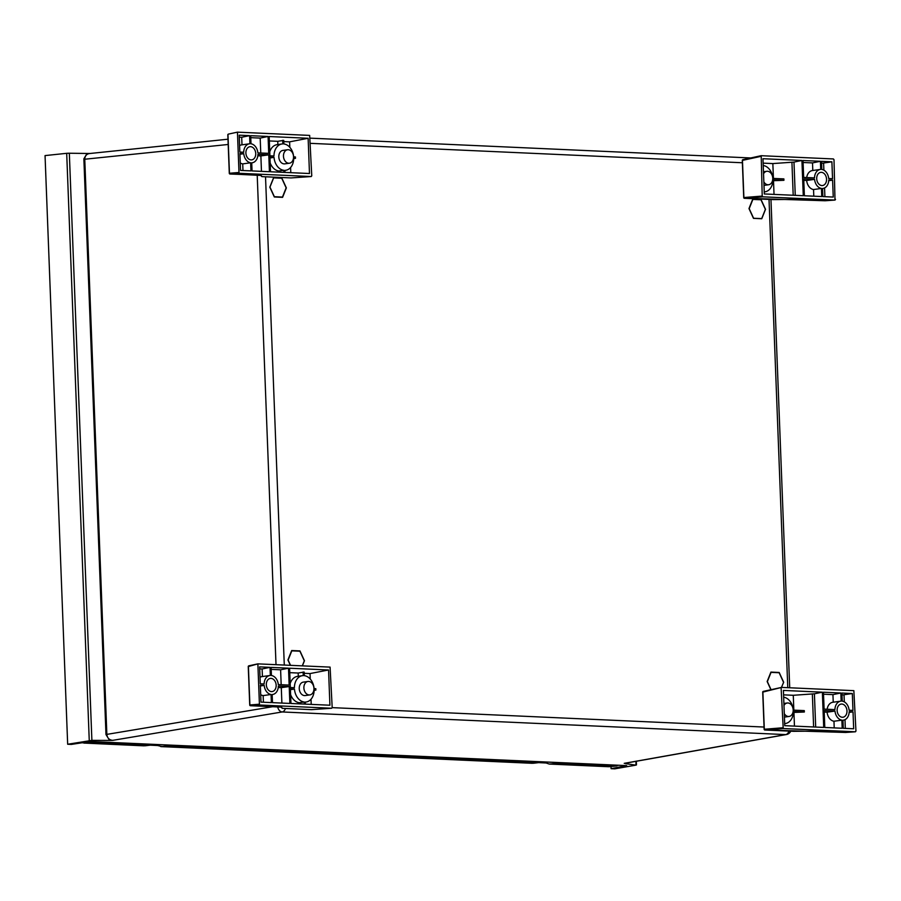 <?xml version="1.0" encoding="UTF-8"?>
<svg xmlns="http://www.w3.org/2000/svg" width="901" height="901" viewBox="0 0 901 901"><rect width="100%" height="100%" fill="white"/><g stroke="black" fill="none" stroke-linecap="round" stroke-linejoin="round"><path stroke-width="1.35" d="M752.876 199.414L760.973 199.785L765.377 209.37L761.694 218.605L753.596 218.245L749.193 208.649L752.876 199.414M290.55 665.343L288.129 660.061L291.811 650.837L299.909 651.198L304.313 660.793L302.285 665.862M771.076 689.693L767.359 681.606L771.042 672.371L779.14 672.743L783.555 682.339L781.516 687.418L763.293 691.394L781.415 687.463M281.743 178.24L273.645 177.88L269.951 187.104L274.366 196.7L282.464 197.071L286.146 187.836L281.743 178.24M277.722 706.947A5.902 4.246 80.5 0 0 282.204 711.959L785.695 734.597A5.902 4.415 79.9 0 0 786.404 734.54L625.79 763.136M227.987 139.204L90.134 153.474C86.935 153.722 85.144 155.513 84.75 158.835L106.859 734.484C107.32 738.054 109.258 740.003 112.681 740.352L109.595 740.442L105.98 734.529L272.631 706.722M109.595 740.442L91.891 740.363L69.332 153.238L87.048 153.463L83.883 158.824L84.75 158.835M635.982 761.322L635.915 765.14L614.73 768.846L611.081 768.677L626.702 765.613L90.28 741.512L71.314 744.417L67.665 744.249L91.891 740.385M625.317 763.62L635.915 765.14M90.134 153.474L87.048 153.463M69.332 153.215L66.697 153.316L89.255 740.566M67.665 744.249L45.05 155.591L66.697 153.316M611.081 768.677L611.002 766.548M143.811 745.837L85.55 743.145L92.488 742.334L151.762 745.003L151.74 744.271M92.488 742.334L90.291 741.512M618.717 765.264L609.369 766.695L550.094 764.025L557.302 763.226L616.577 765.895M557.302 763.226L557.269 762.494M144.836 745.814L151.762 745.003M168.847 745.037L168.881 745.769L161.673 746.569L157.72 745.521L157.686 744.643M160.806 746.602L532.412 763.305L160.964 746.602M540.161 761.728L540.183 762.46L533.257 763.271M168.881 745.769L540.183 762.46M546.107 762.1L546.141 762.989L549.227 764.059M610.349 766.582A5.902 4.291 -96.3 0 1 609.864 766.672L609.369 766.695A5.902 4.291 -96.3 0 0 609.864 766.672L616.926 765.895M546.141 762.989L538.595 762.64M157.72 745.521L150.185 745.183M83.669 742.525A5.902 4.426 -96.7 0 0 85.55 743.145L144.002 745.837M282.587 197.353L286.36 187.915L281.855 178.116L273.577 177.745L269.804 187.171L274.321 196.981L282.587 197.353M302.409 665.873L304.459 660.726L299.954 650.916L291.676 650.545L287.915 659.982L290.37 665.332M752.74 199.132L748.979 208.559L753.484 218.369L761.762 218.74L765.523 209.314L761.018 199.504L752.74 199.132M764.611 729.911L845.532 732.468L855.432 731.781L783.217 728.537L781.122 688.116L783.69 682.271L779.185 672.461L770.918 672.09L767.145 681.528L770.918 689.727M795.256 195.348L793.984 162.09L801.924 160.468L762.967 158.711L764.318 193.963L803.275 195.708L801.924 160.468M820.406 161.29L803.016 160.513L803.669 177.407L814.515 177.891A9.596 7.062 -98 0 1 820.304 169.444A9.596 7.062 -98 0 1 820.721 169.399L820.406 161.29L812.511 162.912L803.095 162.495M831.893 161.808L821.498 161.347L821.813 169.444A9.596 7.062 -98 0 1 828.695 178.522L832.547 178.702L831.893 161.808L821.577 163.318M793.984 162.09L772.844 163.577L763.136 163.137M824.561 187.949L824.899 196.677M823.615 163.408L823.874 170.165M813.794 196.181L813.535 189.548A9.596 7.062 -98 0 1 806.654 180.459L803.782 180.335M806.71 177.542A9.596 7.062 -98 0 1 812.387 170.548A9.596 7.062 -98 0 1 812.803 170.503L812.511 162.912M832.603 180.166L828.751 179.997A9.596 7.062 -98 0 1 822.962 188.444A9.596 7.062 -98 0 1 822.545 188.489L822.861 196.587L833.245 197.06L832.603 180.166L828.717 180.673M814.572 179.355L803.726 178.871L804.368 195.765L821.757 196.542L821.453 188.433A9.596 7.062 -98 0 1 814.572 179.355L806.654 180.459M821.453 188.433L813.535 189.548M833.999 159.702L833.425 158.948L761.21 155.704L762.212 196.069L762.787 196.823L835.002 200.067L833.999 159.702M744.181 198.197L825.068 200.754L835.002 200.067L835.52 199.358M761.21 155.704L760.692 156.414L742.458 160.378L743.888 197.634M826.555 179.164A6.645 4.888 -98 0 1 822.557 185.527A6.645 4.888 -98 0 1 816.711 178.725A6.645 4.888 -98 0 1 820.71 172.361A6.645 4.888 -98 0 1 826.555 179.164M764.915 191.823L764.239 191.924A13.29 9.787 82 0 0 764.915 191.823A13.29 9.787 82 0 0 772.945 179.817L783.915 180.313L783.87 178.894L772.889 178.409A13.29 9.787 82 0 0 763.226 165.502M763.541 173.792A6.791 5.001 -98 0 1 766.796 171.291A6.791 5.001 -98 0 1 772.765 178.24A6.791 5.001 -98 0 1 768.666 184.739L764.025 185.392A6.791 5.001 -98 0 1 763.992 185.392M768.666 184.739A6.791 5.001 -98 0 1 763.857 181.889M762.787 196.823L744.463 198.31A0.743 0.563 -94.6 0 1 743.888 197.544L762.212 196.069M742.458 160.468L742.863 159.68L760.996 155.749M772.844 163.577L773.418 178.432M783.915 180.313L772.912 180.729M773.508 180.752L774.027 194.391M815.687 727.062L814.403 693.804L822.354 692.182L783.397 690.425L784.748 725.677L823.705 727.422L822.354 692.182M840.836 693.004L823.446 692.227L824.1 709.11L834.934 709.605A9.596 7.062 -98 0 1 840.734 701.158A9.596 7.062 -98 0 1 841.151 701.113L840.836 693.004L832.941 694.626L823.525 694.198M852.323 693.522L841.928 693.06L842.244 701.158A9.596 7.062 -98 0 1 849.125 710.236L852.965 710.416L852.323 693.522L842.007 695.031M814.403 693.804L793.274 695.29L783.566 694.851M844.992 719.662L845.318 728.391M844.046 695.122L844.305 701.879M834.213 727.895L833.966 721.25A9.596 7.062 -98 0 1 827.084 712.173L824.212 712.049M827.141 709.256A9.596 7.062 -98 0 1 832.817 702.262A9.596 7.062 -98 0 1 833.234 702.217L832.941 694.626M853.022 711.88L849.181 711.711A9.596 7.062 -98 0 1 843.381 720.158A9.596 7.062 -98 0 1 842.976 720.203L843.28 728.301L853.675 728.774L853.022 711.88L849.147 712.387M834.99 711.069L824.156 710.585L824.798 727.467L842.187 728.256L841.872 720.147A9.596 7.062 -98 0 1 834.99 711.069L827.084 712.173M841.872 720.147L833.966 721.25M845.622 732.468L855.466 731.781L855.95 731.071L853.855 690.662L781.64 687.407L762.877 692.092L764.318 729.348M855.432 731.781L855.95 731.071M846.985 710.878A6.645 4.888 -98 0 1 842.976 717.23A6.645 4.888 -98 0 1 837.13 710.438A6.645 4.888 -98 0 1 841.14 704.075A6.645 4.888 -98 0 1 846.985 710.878M785.345 723.537L784.67 723.627A13.29 9.787 82 0 0 785.345 723.537A13.29 9.787 82 0 0 793.364 711.531L804.345 712.015L804.289 710.607L793.308 710.112A13.29 9.787 82 0 0 783.656 697.216M784.444 717.106A6.791 5.001 -98 0 1 784.422 717.106L789.096 716.453A6.791 5.001 -98 0 1 784.287 713.603M783.971 705.494A6.791 5.001 -98 0 1 787.215 703.005A6.791 5.001 -98 0 1 793.195 709.954A6.791 5.001 -98 0 1 789.096 716.453M783.217 728.537L764.881 730.013A0.743 0.563 -94.6 0 1 764.307 729.258L782.642 727.783M762.888 692.182L763.293 691.394A0.743 0.743 0 0 0 762.708 692.137L764.138 729.314A0.743 0.743 0 0 0 764.848 730.024L793.736 731.319M793.274 695.29L793.837 710.146M804.345 712.015L793.342 712.443M793.927 712.466L794.457 726.105M328.55 669.984L289.593 668.227L290.955 703.478L329.912 705.224L328.55 669.984L310.034 673.565L304.2 673.306M289.21 686.539L278.364 686.055A9.596 7.062 -98 0 1 272.575 694.502A9.596 7.062 -98 0 1 272.158 694.547L272.474 702.645L289.863 703.433L289.21 686.539L281.292 687.643L281.889 703.073M260.986 702.127L271.37 702.6L271.066 694.491A9.596 7.062 -98 0 1 264.184 685.413L260.333 685.244L260.986 702.127M260.029 677.293A9.596 7.062 -98 0 1 262 676.606A9.596 7.062 -98 0 1 262.416 676.561L262.123 668.97L259.702 668.857M271.066 694.491L263.148 695.595A9.596 7.062 -98 0 1 260.693 694.648M263.148 695.595L263.407 702.239M281.18 684.715L280.605 669.803L271.19 669.375M278.251 687.508L281.292 687.643M270.018 667.348L259.623 666.886L260.276 683.769L264.128 683.949A9.596 7.062 -98 0 1 269.917 675.502A9.596 7.062 -98 0 1 270.334 675.457L270.018 667.348L262.123 668.97M271.426 675.502A9.596 7.062 -98 0 1 278.308 684.58L289.153 685.075L288.5 668.182L271.111 667.404L271.426 675.502M280.605 669.803L288.5 668.182M289.773 672.653L298.163 673.036L304.155 672.067L304.29 675.66A13.29 9.787 82 0 1 314.077 688.578L315.823 688.657L315.879 690.065L314.134 689.986A13.29 9.787 82 0 1 306.115 702.003A13.29 9.787 82 0 1 305.304 702.059L305.383 704.132M311.566 709.639L331.669 708.242L332.187 707.533L330.081 667.112L257.866 663.868L259.454 704.999L250.467 705.72A0.743 0.563 -94.6 0 1 249.892 704.965L249.892 705.055M257.866 663.868L248.417 666.526L257.652 663.913M282.464 708.332L311.476 709.639A0.743 0.743 0 0 0 311.521 709.639L331.692 708.242L332.187 707.533M331.669 708.242L259.454 704.999M266.324 684.783A6.645 4.888 -98 0 1 270.323 678.419A6.645 4.888 -98 0 1 276.168 685.222A6.645 4.888 -98 0 1 272.158 691.574A6.645 4.888 -98 0 1 266.324 684.783M264.184 685.413L260.355 685.954M310.248 679.039L310.034 673.565M311.217 704.391L311.025 699.221M314.134 690.29L315.879 690.065M304.335 704.075L304.256 702.014A13.29 9.787 82 0 1 294.469 689.107L290.392 688.916M290.336 687.508L294.413 687.688A13.29 9.787 82 0 1 302.432 675.682A13.29 9.787 82 0 1 303.243 675.615L303.108 672.022M309.865 694.919L305.214 695.561A6.791 5.001 -98 0 1 299.245 688.612A6.791 5.001 -98 0 1 303.333 682.113L307.984 681.46A6.791 5.001 -98 0 1 313.953 688.42A6.791 5.001 -98 0 1 309.865 694.919A6.791 5.001 -98 0 1 303.885 687.97A6.791 5.001 -98 0 1 307.984 681.46M281.303 707.116A0.743 0.732 -39.7 0 0 281.562 707.15L282.497 708.344L311.397 709.639M250.185 705.618L281.562 707.15M248.417 666.616L249.892 704.965L258.88 704.244M290.618 694.716A13.29 9.787 82 0 0 299.312 702.712L299.357 703.85M298.163 673.036L298.287 676.257M302.432 675.682L297.488 676.369A13.29 9.787 82 0 0 290.19 683.544M290.426 689.67L294.469 689.107M299.312 702.712L304.256 702.014M308.131 138.27L269.174 136.524L270.525 171.764L309.482 173.521L308.131 138.27L289.615 141.851L283.77 141.592M268.78 154.826L257.934 154.341A9.596 7.062 -98 0 1 252.145 162.788A9.596 7.062 -98 0 1 251.728 162.833L252.043 170.931L269.433 171.719L268.78 154.826L260.873 155.929L261.459 171.359M240.556 170.424L250.951 170.886L250.636 162.777A9.596 7.062 -98 0 1 243.754 153.699L239.903 153.53L240.556 170.424M239.598 145.579A9.596 7.062 -98 0 1 241.581 144.892A9.596 7.062 -98 0 1 241.986 144.847L241.705 137.256L239.283 137.155M250.636 162.777L242.718 163.892A9.596 7.062 -98 0 1 240.263 162.935M242.718 163.892L242.977 170.526M260.761 153.001L260.186 138.09L250.76 137.662M257.821 155.794L260.873 155.929M249.6 135.634L239.204 135.173L239.846 152.066L243.698 152.235A9.596 7.062 -98 0 1 249.487 143.788A9.596 7.062 -98 0 1 249.904 143.743L249.6 135.634L241.705 137.256M250.996 143.788A9.596 7.062 -98 0 1 257.877 152.877L268.723 153.361L268.081 136.468L250.692 135.691L250.996 143.788M260.186 138.09L268.081 136.468M269.343 140.939L277.745 141.322L283.725 140.353L283.86 143.946A13.29 9.787 82 0 1 293.658 156.864L295.404 156.943L295.46 158.351L293.703 158.272A13.29 9.787 82 0 1 285.685 170.289A13.29 9.787 82 0 1 284.874 170.357L284.964 172.418M291.136 177.925L311.239 176.528L311.757 175.819L309.662 135.409L237.447 132.154L239.024 173.285L230.037 174.006A0.743 0.563 -94.6 0 1 229.462 173.251L229.462 173.341M239.024 173.285L311.239 176.528L311.757 175.819M245.894 153.069A6.645 4.888 -98 0 1 249.904 146.705A6.645 4.888 -98 0 1 255.738 153.508A6.645 4.888 -98 0 1 251.739 159.871A6.645 4.888 -98 0 1 245.894 153.069M243.754 153.699L239.936 154.24M289.818 147.325L289.615 141.851M290.798 172.677L290.595 167.507M293.703 158.587L295.46 158.351M283.905 172.373L283.826 170.3A13.29 9.787 82 0 1 274.039 157.393L269.962 157.213M269.917 155.794L273.983 155.986A13.29 9.787 82 0 1 282.013 143.969A13.29 9.787 82 0 1 282.813 143.901L282.677 140.308M289.435 163.205L284.784 163.858A6.791 5.001 -98 0 1 278.814 156.898A6.791 5.001 -98 0 1 282.903 150.399L287.554 149.757A6.791 5.001 -98 0 1 293.535 156.706A6.791 5.001 -98 0 1 289.435 163.205A6.791 5.001 -98 0 1 283.466 156.256A6.791 5.001 -98 0 1 287.554 149.757M262.045 176.619L290.967 177.925M260.873 175.402A0.743 0.732 -39.7 0 0 261.132 175.447L262.112 176.63A0.743 0.732 140.3 0 1 261.538 176.359A0.743 0.743 0 0 0 262.078 176.63L291.012 177.925A0.743 0.743 0 0 0 291.091 177.925L311.273 176.528M229.766 173.904L261.132 175.447M227.987 134.902L229.462 173.251L238.45 172.53M270.187 163.002A13.29 9.787 82 0 0 278.882 170.999L278.927 172.147M277.745 141.322L277.868 144.554M282.013 143.969L277.058 144.667A13.29 9.787 82 0 0 269.759 151.83M269.996 157.957L274.039 157.393M278.882 170.999L283.826 170.3M764.228 727.051L332.187 707.634M284.288 665.062L265.525 176.776M310.507 143.349L742.548 162.766M769.026 199.414L787.778 687.688M788.949 731.105A5.902 3.953 92.6 0 1 785.695 734.597L624.224 763.338M112.681 740.352L282.204 711.959A5.902 3.953 -87.4 0 0 285.459 708.468M228.19 144.475L83.883 159.319L105.98 734.529M257.213 175.233L276.01 664.69M162.248 744.744A5.169 3.469 92.6 0 1 161.977 744.8A5.169 3.469 92.6 0 1 161.549 744.823A5.169 3.469 92.6 0 1 161.121 744.755M550.669 762.201A5.169 3.469 92.6 0 1 550.398 762.257A5.169 3.469 92.6 0 1 549.97 762.28A5.169 3.469 92.6 0 1 549.542 762.212M773.396 199.605L773.317 199.605A0.743 0.743 0 0 0 773.396 199.605L794.491 199.38M794.423 199.38L825.068 200.754A0.743 0.743 0 0 0 825.147 200.754L835.036 200.067M793.195 195.258L791.923 162.169M793.815 731.319L793.781 731.319A0.743 0.743 0 0 0 793.826 731.319L814.921 731.094L845.498 732.468M813.614 726.972L812.353 693.883M282.542 708.344A0.743 0.732 140.3 0 1 281.968 708.073A0.743 0.743 0 0 0 282.497 708.344M257.709 663.891L248.822 665.828A0.743 0.743 0 0 0 248.248 666.571L249.723 705.01A0.743 0.743 0 0 0 250.422 705.72L280.999 707.094M789.715 687.778L770.963 199.504M786.393 734.552A5.902 5.902 0 0 0 790.751 731.184M750.781 157.957L310.316 138.157M636.331 761.266L636.466 764.938M151.74 744.372L162.315 744.744M540.161 761.829L550.736 762.201M608.524 766.717L549.385 764.059M82.34 742.728L84.717 743.179M820.304 169.444L812.387 170.548M766.796 171.291L763.474 171.753M761.052 155.715L742.863 159.68A0.743 0.743 0 0 0 742.289 160.434L743.719 197.601A0.743 0.743 0 0 0 744.417 198.31L773.351 199.605M840.734 701.158L832.817 702.262M787.215 703.005L783.893 703.467M269.917 675.502L262 676.606M281.168 707.105L281.968 708.073M305.304 702.104L306.115 702.003M249.487 143.788L241.581 144.892M260.738 175.391L261.538 176.359M237.29 132.177L228.392 134.114A0.743 0.743 0 0 0 227.818 134.868L229.293 173.307A0.743 0.743 0 0 0 230.003 174.017L260.558 175.177M284.885 170.402L285.685 170.289"/></g></svg>

